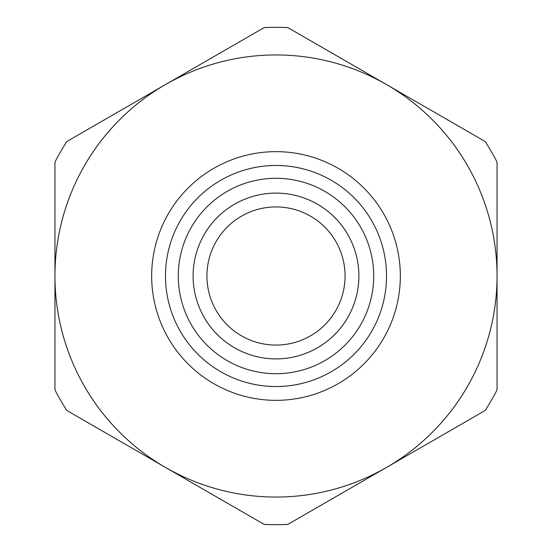 <?xml version="1.0" encoding="UTF-8"?>
<svg xmlns="http://www.w3.org/2000/svg" width="552" height="552" viewBox="0 0 552 552"><rect width="100%" height="100%" fill="white"/><g stroke="black" fill="none" stroke-linecap="round" stroke-linejoin="round"><path stroke-width="0.83" d="M276 386.524A110.524 110.524 0 0 1 180.283 220.738A110.524 110.524 0 0 1 371.717 220.738A110.524 110.524 0 0 1 276 386.524M276 400.345A124.345 124.345 0 0 0 400.345 276A124.345 124.345 0 0 0 276 151.655A124.345 124.345 0 0 0 151.655 276A124.345 124.345 0 0 0 276 400.345M276 373.704A97.704 97.704 0 0 0 373.704 276A97.704 97.704 0 0 0 276 178.296A97.704 97.704 0 0 0 178.296 276A97.704 97.704 0 0 0 276 373.704M497.048 276L497.048 162.074A248.683 248.683 0 0 0 485.187 141.526L287.861 27.6A248.683 248.683 0 0 0 264.139 27.6L66.813 141.526A248.683 248.683 0 0 0 54.952 162.074L54.952 389.926A248.683 248.683 0 0 0 66.813 410.474L264.139 524.4A248.683 248.683 0 0 0 287.861 524.4L485.187 410.474A248.683 248.683 0 0 0 497.048 389.926L497.048 276A221.048 221.048 0 0 0 165.476 84.566A221.048 221.048 0 0 0 165.476 467.434A221.048 221.048 0 0 0 497.048 276M276 193.103A82.897 82.897 0 0 0 193.103 276A82.897 82.897 0 0 0 276 358.897A82.897 82.897 0 0 0 358.897 276A82.897 82.897 0 0 0 276 193.103M276 345.076A69.076 69.076 0 0 0 345.076 276A69.076 69.076 0 0 0 276 206.924A69.076 69.076 0 0 0 206.924 276A69.076 69.076 0 0 0 276 345.076"/></g></svg>
